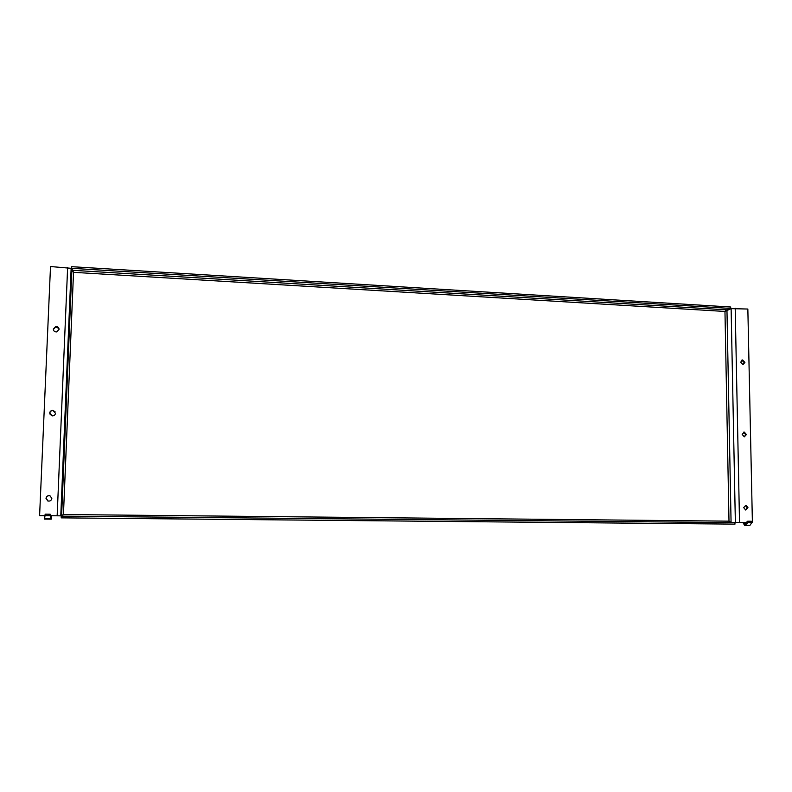 <?xml version="1.0" encoding="UTF-8"?>
<svg xmlns="http://www.w3.org/2000/svg" width="792" height="792" viewBox="0 0 792 792"><rect width="100%" height="100%" fill="white"/><g stroke="black" fill="none" stroke-linecap="round" stroke-linejoin="round"><path stroke-width="1.19" d="M53.559 330.323L53.42 329.373L55.747 326.858L58.945 328.502M53.312 329.106L55.638 326.581C57.707 326.492 58.846 327.433 59.053 329.383L56.687 331.917C54.638 331.967 53.509 331.036 53.312 329.106M50.282 414.84L49.797 413.206C50.074 411.484 51.124 410.603 52.955 410.563L55.054 411.692M49.678 413.058C49.955 411.325 51.005 410.444 52.846 410.404L55.47 413.236C55.193 414.978 54.123 415.859 52.262 415.879L49.678 413.058M48.183 501.088L46.114 498.356C46.53 496.307 47.807 495.436 49.955 495.733L51.836 498.406C51.381 500.544 50.035 501.405 47.817 500.98L45.995 498.326C46.441 496.208 47.767 495.346 49.965 495.733M741.817 360.152L744.173 362.578L743.025 364.617M740.688 362.182L742.619 359.954L744.926 362.389L742.985 364.617L740.688 362.182M743.549 432.224L745.678 434.64L744.292 436.828M742.173 434.402L744.282 432.105L746.43 434.541L744.312 436.828L742.173 434.402M745.322 505.286L747.202 507.672L745.549 509.989M743.678 507.603L745.975 505.247L747.965 507.662L745.658 510.008L743.678 507.603M746.212 522.492L735.362 522.393L742.896 522.463L744.638 525.413L745.519 524.71L745.104 523.433L745.232 525.037L749.272 525.452M742.896 522.463L744.827 523.75M750.202 525.076L751.786 522.532L748.133 522.502L745.519 524.71M745.104 523.433L747.717 521.215L748.133 522.502M751.776 522.552L752.4 522.552L751.37 521.245L747.717 521.215M51.658 515.74L60.944 515.839L51.539 515.731L51.252 519.156L51.658 515.74L50.817 515.731M44.54 519.097L45.194 514.166L44.372 518.265M39.6 515.622L44.788 515.701L39.6 515.622L50.51 266.528L71.141 268.31L71.775 270.537L73.527 272.329L71.636 268.32L730.709 308.435L730.679 307.009L71.706 266.686L71.636 268.32M44.411 518.651L51.183 518.711L50.054 515.711L45.065 515.661M50.054 515.711L50.183 514.216L45.194 514.166M50.183 514.216L51.153 518.334M61.271 516.146L734.946 522.651L734.976 524.126L61.202 517.859L61.271 516.146M734.976 524.126L61.202 517.859M61.865 516.146L63.449 514.513L60.944 515.839L71.29 268.508M736.352 522.403L731.075 522.383L728.996 521.166L730.689 522.611M730.709 308.435L726.719 309.85L724.967 311.454L731.125 308.632L747.846 309.038L752.4 522.552M731.125 308.632L735.362 522.393L731.075 522.383L726.957 310.108M59.202 515.82L61.529 515.879L71.775 270.537M724.967 311.454L73.527 272.329L63.449 514.513L728.996 521.166L724.967 311.454M739.52 522.423L735.194 308.266M726.719 309.85L72.092 270.27M57.153 515.79L67.627 267.567M742.619 359.954L741.866 360.152M744.282 432.105L743.569 432.214M745.975 505.247L745.421 505.266M744.638 525.413L749.598 525.452M44.491 519.097L51.252 519.156M61.608 515.859L71.854 270.636M60.776 515.83L71.141 268.31"/></g></svg>
